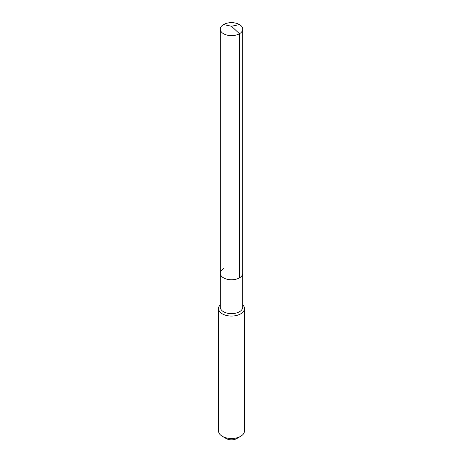 <?xml version="1.0" encoding="UTF-8"?>
<svg xmlns="http://www.w3.org/2000/svg" width="463" height="463" viewBox="0 0 463 463"><rect width="100%" height="100%" fill="white"/><g stroke="black" fill="none" stroke-linecap="round" stroke-linejoin="round"><path stroke-width="0.69" d="M220.261 273.274L220.261 29.146A11.239 6.488 180 0 0 227.2 35.136A11.239 6.488 180 0 0 239.446 33.73L231.5 26.252L239.446 33.73A11.239 6.488 0 0 0 242.739 29.146L242.739 307.154A11.239 6.488 0 0 1 239.446 311.744A11.239 6.488 180 0 1 227.2 313.15A11.239 6.488 180 0 1 220.261 307.154L220.261 273.274A11.239 6.488 180 0 0 227.2 279.27A11.239 6.488 180 0 0 239.446 277.864A11.239 6.488 0 0 0 242.739 273.274A11.239 6.488 0 0 1 239.446 277.864L239.446 33.73L239.446 277.864A11.239 6.488 180 0 1 227.2 279.27A11.239 6.488 180 0 1 220.261 273.274A11.239 6.488 180 0 1 223.554 268.69M244.464 308.566L244.464 431.018A12.964 7.483 0 0 1 240.667 436.314L236.697 438.606L240.667 436.314A12.964 7.483 180 0 1 222.333 436.314A12.964 7.483 180 0 1 218.536 431.018L218.536 308.566A12.964 7.483 180 0 0 226.54 315.482A12.964 7.483 180 0 0 240.667 313.862A12.964 7.483 0 0 0 244.464 308.566A12.964 7.483 0 0 0 242.739 304.833M218.536 308.566A12.964 7.483 180 0 1 220.261 304.833M236.697 438.606A7.35 4.242 180 0 1 226.303 438.606L222.333 436.314M242.739 29.146A11.239 6.488 0 0 0 235.8 23.15A11.239 6.488 0 0 0 223.554 24.556A11.239 6.488 180 0 0 220.261 29.146M239.446 24.556L231.5 26.252L223.554 24.556"/></g></svg>

